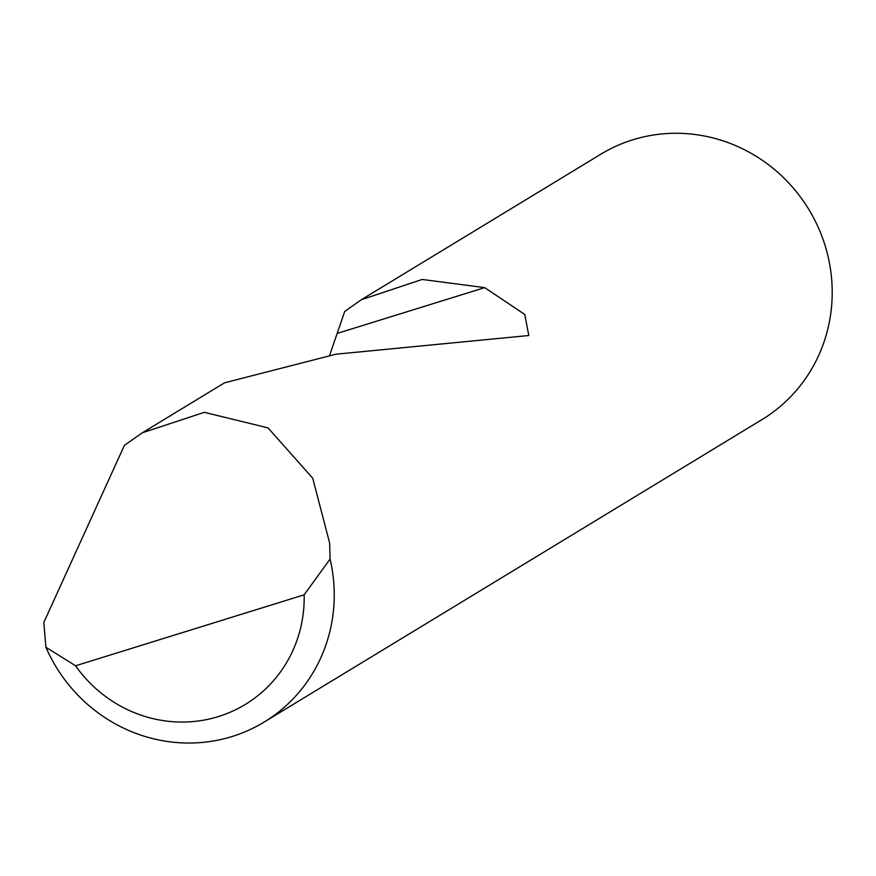 <?xml version="1.0" encoding="UTF-8"?>
<svg xmlns="http://www.w3.org/2000/svg" width="876" height="876" viewBox="0 0 876 876"><rect width="100%" height="100%" fill="white"/><g stroke="black" fill="none" stroke-linecap="round" stroke-linejoin="round"><path stroke-width="1.31" d="M329.672 355.196L344.717 311.462L361.339 299.712L600.827 154.209A155.238 149.073 58.7 0 1 824.141 242.575A155.238 149.073 58.7 0 1 762.043 419.549L264.081 722.109A155.238 149.073 58.7 0 1 45.924 647.276L43.8 622.529L124.425 445.304L142.306 432.799L204.316 412.322L268.023 427.882L312.743 478.263L329.628 543.043L330.088 559.063A155.238 149.073 58.7 0 1 264.081 722.109M361.339 299.712L422.166 279.455L484.691 287.635L524.746 314.44L528.786 335.519L335.99 354.2L224.595 382.79L142.306 432.799M45.924 647.276L75.577 665.782L304.158 594.815L330.088 559.063M75.577 665.782A130.404 125.224 -121.3 0 0 218.398 716.579A130.404 125.224 -121.3 0 0 304.158 594.815M337.457 333.34L484.691 287.635"/></g></svg>
